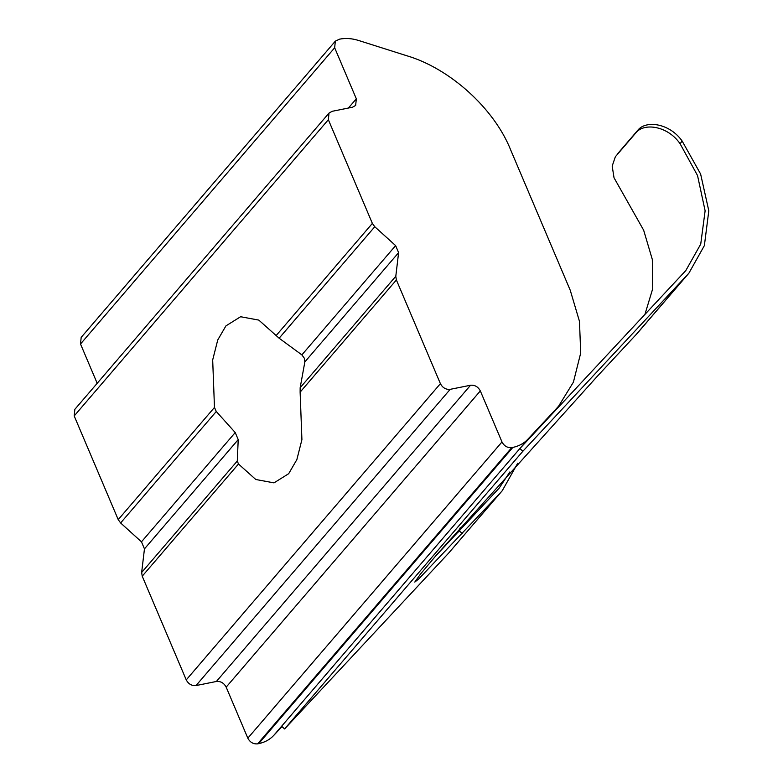 <?xml version="1.0" encoding="UTF-8"?>
<svg xmlns="http://www.w3.org/2000/svg" width="783" height="783" viewBox="0 0 783 783"><rect width="100%" height="100%" fill="white"/><g stroke="black" fill="none" stroke-linecap="round" stroke-linejoin="round"><path stroke-width="1.17" d="M301.866 354.885L395.621 245.608L374.773 226.737L279.13 338.217L301.866 354.885L304.303 358.174L304.851 361.922L300.153 387.742L395.797 276.262L396.384 279.962L300.124 392.156L300.153 387.742M279.13 338.217L258.801 320.1L240.596 316.733L225.925 325.894L217.743 339.979L212.682 359.945L214.473 407.434L216.265 411.486L120.621 522.966L118.223 519.628L74.199 415.939L74.865 409.313L329.017 113.085L328.351 119.711L74.199 415.939M281.988 726.585L273.668 735.501C269.734 739.671 264.742 742.382 258.693 743.635L257.607 743.85C253.32 744.222 250.061 742.333 247.829 738.173L226.17 687.141C223.938 682.991 220.679 681.093 216.392 681.474L196.024 685.565C191.737 685.937 188.478 684.048 186.246 679.889L142.232 576.19L141.645 572.49L237.288 461.011L238.218 439.596L235.223 432.559L216.265 411.486M237.288 461.011L238.482 464.006L255.796 479.499L274.001 482.866L288.673 473.705L296.855 459.621L301.915 439.645L300.124 392.156M435.172 556.537L499.192 488.093L509.841 471.963M617.865 153.478L637.724 130.34C645.818 119.848 669.631 123.225 682.13 141.009L700.619 174.032L708.801 210.803L704.377 245.578L688.893 273.179L637.274 333.352L597.351 376.241L436.63 554.834L420.412 574.164L414.784 582.082L418.709 578.96L500.053 493.182L502.255 490.716L517.7 463.242M97.19 383.298L80.512 344.001L81.178 337.385L335.33 41.156L339.558 39.15C345.626 37.966 351.949 38.396 358.526 40.452L406.123 55.544C449.706 68.141 494.386 108.573 510.819 150.277L570.259 290.307L579.469 321.343L580.712 352.996L573.41 382.153L558.622 406.152L549.46 416.82M141.645 572.49L144.463 548.873L141.469 541.836L120.621 522.966M276.115 335.594L372.365 223.4L374.773 226.737M458.251 532.078L460.257 527.673M502.255 490.716L448.424 553.356L284.601 728.953L281.616 726.242L519.883 448.532L685.83 270.546L700.736 244.09L705.121 210.793L697.536 175.539L680.094 143.739C667.772 125.828 643.9 122.412 635.806 132.914L637.724 130.34M348.406 108.034L356.324 98.805L334.664 47.773L80.512 344.001M548.188 418.191L556.126 408.932L527.82 439.273L519.883 448.532L522.868 451.243L284.601 728.953M258.693 743.635L512.845 447.406L511.759 447.622L257.607 743.85M247.829 738.173L501.981 441.945L480.322 390.913L226.17 687.141M216.392 681.474L470.544 385.246L450.176 389.337L196.024 685.565M186.246 679.889L440.398 383.66L396.384 279.962M395.797 276.262L398.606 252.645L304.851 361.922M372.365 223.4L328.351 119.711M329.017 113.085L332.158 111.303L352.526 107.212L355.658 105.421L356.324 98.805M440.398 383.66C442.63 387.82 445.889 389.709 450.176 389.337M470.544 385.246C474.831 384.864 478.09 386.753 480.322 390.913M501.981 441.945C504.213 446.104 507.472 447.993 511.759 447.622M512.845 447.406C518.894 446.153 523.886 443.442 527.82 439.273M556.126 408.932L558.622 406.152M335.33 41.156L334.664 47.773M395.621 245.608L398.606 252.645M615.947 156.062L635.806 132.914M615.321 156.845L612.189 166.084L614.029 177.78L643.655 230.202L652.317 259.476L652.728 288.673L644.889 314.541M688.893 273.179L522.868 451.243M459.337 530.913L462.332 533.615M238.218 439.596L144.463 548.873M141.469 541.836L235.223 432.559M448.424 553.356L500.053 493.182M281.616 726.242L273.668 735.501M238.482 464.006L142.232 576.19M118.223 519.628L214.473 407.434M635.072 335.809L686.691 275.636M682.13 141.009L680.094 143.739"/></g></svg>
